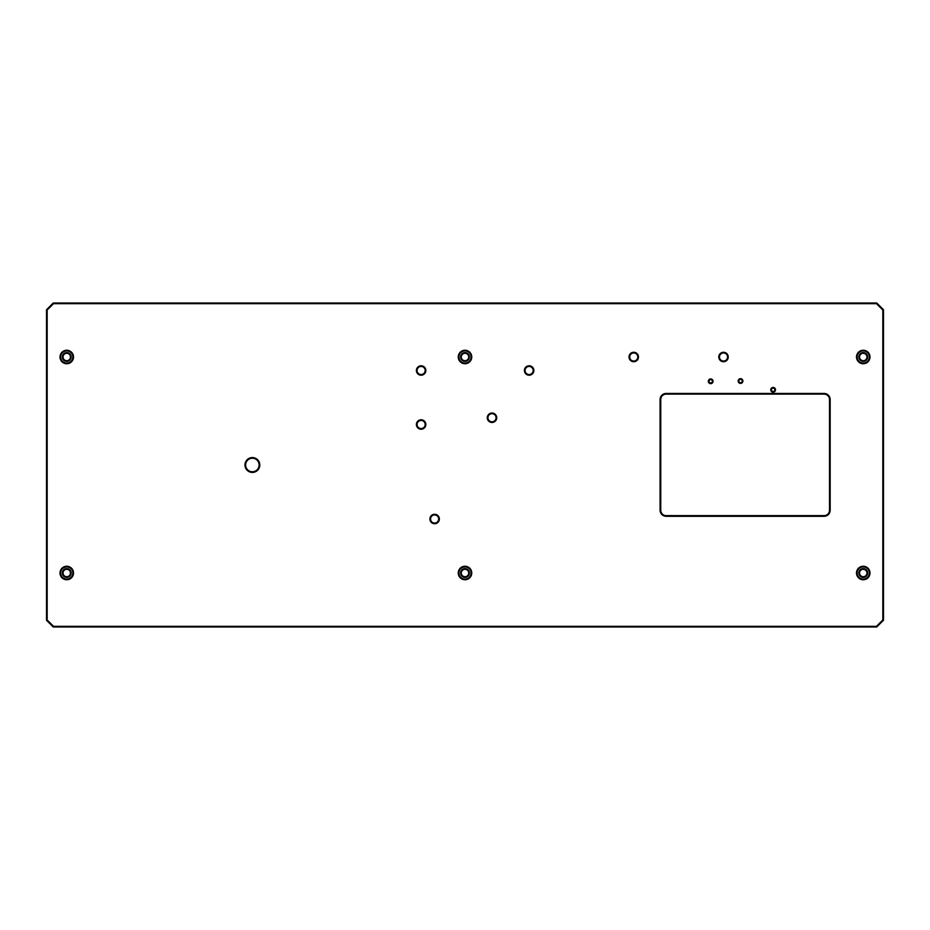 <?xml version="1.0" encoding="UTF-8"?>
<svg xmlns="http://www.w3.org/2000/svg" width="930" height="930" viewBox="0 0 930 930"><rect width="100%" height="100%" fill="white"/><g stroke="black" fill="none" stroke-linecap="round" stroke-linejoin="round"><path stroke-width="1.4" d="M439.355 518.998A4.72 4.72 0 0 1 434.624 523.73A4.72 4.72 0 0 1 429.904 518.998A4.72 4.72 0 0 1 434.624 514.278A4.72 4.72 0 0 1 439.355 518.998M430.578 518.998A4.046 4.046 0 0 0 434.624 523.055A4.046 4.046 0 0 0 438.669 518.998A4.046 4.046 0 0 0 434.624 514.953A4.046 4.046 0 0 0 430.578 518.998M496.725 417.744A4.72 4.72 0 0 1 492.005 422.476A4.72 4.72 0 0 1 487.274 417.744A4.72 4.72 0 0 1 492.005 413.025A4.72 4.72 0 0 1 496.725 417.744M487.948 417.744A4.046 4.046 0 0 0 492.005 421.801A4.046 4.046 0 0 0 496.05 417.744A4.046 4.046 0 0 0 492.005 413.699A4.046 4.046 0 0 0 487.948 417.744M425.847 424.499A4.72 4.72 0 0 1 421.127 429.23A4.72 4.72 0 0 1 416.396 424.499A4.72 4.72 0 0 1 421.127 419.779A4.72 4.72 0 0 1 425.847 424.499M417.07 424.499A4.046 4.046 0 0 0 421.127 428.556A4.046 4.046 0 0 0 425.173 424.499A4.046 4.046 0 0 0 421.127 420.453A4.046 4.046 0 0 0 417.07 424.499M533.855 370.5A4.72 4.72 0 0 1 529.124 375.22A4.72 4.72 0 0 1 524.404 370.5A4.72 4.72 0 0 1 529.124 365.781A4.72 4.72 0 0 1 533.855 370.5M525.078 370.5A4.046 4.046 0 0 0 529.124 374.546A4.046 4.046 0 0 0 533.181 370.5A4.046 4.046 0 0 0 529.124 366.455A4.046 4.046 0 0 0 525.078 370.5M638.48 357.004A4.72 4.72 0 0 1 633.749 361.724A4.72 4.72 0 0 1 629.029 357.004A4.72 4.72 0 0 1 633.749 352.272A4.72 4.72 0 0 1 638.48 357.004M629.703 357.004A4.046 4.046 0 0 0 633.749 361.049A4.046 4.046 0 0 0 637.806 357.004A4.046 4.046 0 0 0 633.749 352.947A4.046 4.046 0 0 0 629.703 357.004M728.248 357.004A4.72 4.72 0 0 1 723.528 361.724A4.72 4.72 0 0 1 718.797 357.004A4.72 4.72 0 0 1 723.528 352.272A4.72 4.72 0 0 1 728.248 357.004M719.471 357.004A4.046 4.046 0 0 0 723.528 361.049A4.046 4.046 0 0 0 727.574 357.004A4.046 4.046 0 0 0 723.528 352.947A4.046 4.046 0 0 0 719.471 357.004M425.847 370.5A4.72 4.72 0 0 1 421.127 375.22A4.72 4.72 0 0 1 416.396 370.5A4.72 4.72 0 0 1 421.127 365.781A4.72 4.72 0 0 1 425.847 370.5M417.07 370.5A4.046 4.046 0 0 0 421.127 374.546A4.046 4.046 0 0 0 425.173 370.5A4.046 4.046 0 0 0 421.127 366.455A4.046 4.046 0 0 0 417.07 370.5M259.796 465A7.428 7.428 0 0 1 252.379 472.428A7.428 7.428 0 0 1 244.95 465A7.428 7.428 0 0 1 252.379 457.572A7.428 7.428 0 0 1 259.796 465M245.625 465A6.754 6.754 0 0 0 252.379 471.754A6.754 6.754 0 0 0 259.121 465A6.754 6.754 0 0 0 252.379 458.246A6.754 6.754 0 0 0 245.625 465M738.176 381.033A2.36 2.36 0 0 0 740.536 383.393A2.36 2.36 0 0 0 742.896 381.033A2.36 2.36 0 0 0 740.536 378.673A2.36 2.36 0 0 0 738.176 381.033M738.85 381.033A1.686 1.686 0 0 0 740.536 382.718A1.686 1.686 0 0 0 742.221 381.033A1.686 1.686 0 0 0 740.536 379.347A1.686 1.686 0 0 0 738.85 381.033M770.772 389.81A2.36 2.36 0 0 0 773.132 392.169A2.36 2.36 0 0 0 775.504 389.81A2.36 2.36 0 0 0 773.132 387.438A2.36 2.36 0 0 0 770.772 389.81M771.447 389.81A1.686 1.686 0 0 0 773.132 391.495A1.686 1.686 0 0 0 774.83 389.81A1.686 1.686 0 0 0 773.132 388.112A1.686 1.686 0 0 0 771.447 389.81M708.335 381.3A2.36 2.36 0 0 0 710.694 383.66A2.36 2.36 0 0 0 713.066 381.3A2.36 2.36 0 0 0 710.694 378.94A2.36 2.36 0 0 0 708.335 381.3M709.009 381.3A1.686 1.686 0 0 0 710.694 382.986A1.686 1.686 0 0 0 712.392 381.3A1.686 1.686 0 0 0 710.694 379.614A1.686 1.686 0 0 0 709.009 381.3M856.495 357.004A6.754 6.754 0 0 0 863.249 363.746A6.754 6.754 0 0 0 870.003 357.004A6.754 6.754 0 0 0 863.249 350.25A6.754 6.754 0 0 0 856.495 357.004M857.169 357.004A6.08 6.08 0 0 0 863.249 363.072A6.08 6.08 0 0 0 869.329 357.004A6.08 6.08 0 0 0 863.249 350.924A6.08 6.08 0 0 0 857.169 357.004M858.867 357.004A4.383 4.383 0 0 0 863.249 361.386A4.383 4.383 0 0 0 867.632 357.004A4.383 4.383 0 0 0 863.249 352.61A4.383 4.383 0 0 0 858.867 357.004M859.541 357.004A3.708 3.708 0 0 0 863.249 360.712A3.708 3.708 0 0 0 866.958 357.004A3.708 3.708 0 0 0 863.249 353.284A3.708 3.708 0 0 0 859.541 357.004M458.246 357.004A6.754 6.754 0 0 0 465 363.746A6.754 6.754 0 0 0 471.754 357.004A6.754 6.754 0 0 0 465 350.25A6.754 6.754 0 0 0 458.246 357.004M458.92 357.004A6.08 6.08 0 0 0 465 363.072A6.08 6.08 0 0 0 471.08 357.004A6.08 6.08 0 0 0 465 350.924A6.08 6.08 0 0 0 458.92 357.004M460.617 357.004A4.383 4.383 0 0 0 465 361.386A4.383 4.383 0 0 0 469.383 357.004A4.383 4.383 0 0 0 465 352.61A4.383 4.383 0 0 0 460.617 357.004M461.292 357.004A3.708 3.708 0 0 0 465 360.712A3.708 3.708 0 0 0 468.708 357.004A3.708 3.708 0 0 0 465 353.284A3.708 3.708 0 0 0 461.292 357.004M458.246 572.996A6.754 6.754 0 0 0 465 579.75A6.754 6.754 0 0 0 471.754 572.996A6.754 6.754 0 0 0 465 566.254A6.754 6.754 0 0 0 458.246 572.996M458.92 572.996A6.08 6.08 0 0 0 465 579.076A6.08 6.08 0 0 0 471.08 572.996A6.08 6.08 0 0 0 465 566.928A6.08 6.08 0 0 0 458.92 572.996M460.617 572.996A4.383 4.383 0 0 0 465 577.391A4.383 4.383 0 0 0 469.383 572.996A4.383 4.383 0 0 0 465 568.614A4.383 4.383 0 0 0 460.617 572.996M461.292 572.996A3.708 3.708 0 0 0 465 576.716A3.708 3.708 0 0 0 468.708 572.996A3.708 3.708 0 0 0 465 569.288A3.708 3.708 0 0 0 461.292 572.996M856.495 572.996A6.754 6.754 0 0 0 863.249 579.75A6.754 6.754 0 0 0 870.003 572.996A6.754 6.754 0 0 0 863.249 566.254A6.754 6.754 0 0 0 856.495 572.996M857.169 572.996A6.08 6.08 0 0 0 863.249 579.076A6.08 6.08 0 0 0 869.329 572.996A6.08 6.08 0 0 0 863.249 566.928A6.08 6.08 0 0 0 857.169 572.996M858.867 572.996A4.383 4.383 0 0 0 863.249 577.391A4.383 4.383 0 0 0 867.632 572.996A4.383 4.383 0 0 0 863.249 568.614A4.383 4.383 0 0 0 858.867 572.996M859.541 572.996A3.708 3.708 0 0 0 863.249 576.716A3.708 3.708 0 0 0 866.958 572.996A3.708 3.708 0 0 0 863.249 569.288A3.708 3.708 0 0 0 859.541 572.996M59.997 357.004A6.754 6.754 0 0 0 66.751 363.746A6.754 6.754 0 0 0 73.505 357.004A6.754 6.754 0 0 0 66.751 350.25A6.754 6.754 0 0 0 59.997 357.004M60.671 357.004A6.08 6.08 0 0 0 66.751 363.072A6.08 6.08 0 0 0 72.831 357.004A6.08 6.08 0 0 0 66.751 350.924A6.08 6.08 0 0 0 60.671 357.004M62.368 357.004A4.383 4.383 0 0 0 66.751 361.386A4.383 4.383 0 0 0 71.133 357.004A4.383 4.383 0 0 0 66.751 352.61A4.383 4.383 0 0 0 62.368 357.004M63.042 357.004A3.708 3.708 0 0 0 66.751 360.712A3.708 3.708 0 0 0 70.459 357.004A3.708 3.708 0 0 0 66.751 353.284A3.708 3.708 0 0 0 63.042 357.004M59.997 572.996A6.754 6.754 0 0 0 66.751 579.75A6.754 6.754 0 0 0 73.505 572.996A6.754 6.754 0 0 0 66.751 566.254A6.754 6.754 0 0 0 59.997 572.996M60.671 572.996A6.08 6.08 0 0 0 66.751 579.076A6.08 6.08 0 0 0 72.831 572.996A6.08 6.08 0 0 0 66.751 566.928A6.08 6.08 0 0 0 60.671 572.996M62.368 572.996A4.383 4.383 0 0 0 66.751 577.391A4.383 4.383 0 0 0 71.133 572.996A4.383 4.383 0 0 0 66.751 568.614A4.383 4.383 0 0 0 62.368 572.996M63.042 572.996A3.708 3.708 0 0 0 66.751 576.716A3.708 3.708 0 0 0 70.459 572.996A3.708 3.708 0 0 0 66.751 569.288A3.708 3.708 0 0 0 63.042 572.996M53.254 303.006L876.746 303.006L883.5 309.748L883.5 620.252L876.746 626.994L53.254 626.994L46.5 620.252L46.5 309.748L53.254 303.006L53.533 303.68L47.174 310.027L47.174 619.973L53.533 626.32L876.467 626.32L882.826 619.973L882.826 310.027L876.467 303.68L53.533 303.68M824.096 393.448A6.08 6.08 0 0 1 830.176 399.528L830.176 510.221A6.08 6.08 0 0 1 824.096 516.301L666.147 516.301A6.08 6.08 0 0 1 660.079 510.221L660.079 399.528A6.08 6.08 0 0 1 666.147 393.448L824.096 393.448L824.096 394.122L666.147 394.122A5.406 5.406 0 0 0 660.753 399.528L660.753 510.221A5.406 5.406 0 0 0 666.147 515.627L824.096 515.627A5.406 5.406 0 0 0 829.502 510.221L829.502 399.528A5.406 5.406 0 0 0 824.096 394.122M46.5 620.252L47.174 619.973M53.533 626.32L53.254 626.994M876.467 626.32L876.746 626.994M46.5 309.748L47.174 310.027M882.826 619.973L883.5 620.252M882.826 310.027L883.5 309.748M876.746 303.006L876.467 303.68M660.079 399.528L660.753 399.528M660.753 510.221L660.079 510.221M666.147 515.627L666.147 516.301M666.147 393.448L666.147 394.122M824.096 515.627L824.096 516.301M829.502 510.221L830.176 510.221M830.176 399.528L829.502 399.528"/></g></svg>
